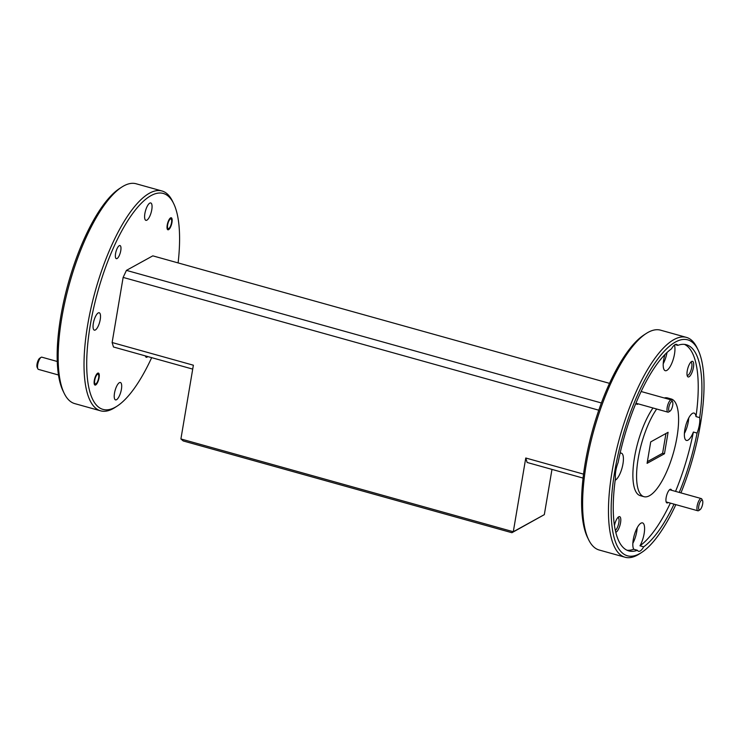 <?xml version="1.0" encoding="UTF-8"?>
<svg xmlns="http://www.w3.org/2000/svg" width="741" height="741" viewBox="0 0 741 741"><rect width="100%" height="100%" fill="white"/><g stroke="black" fill="none" stroke-linecap="round" stroke-linejoin="round"><path stroke-width="1.11" d="M698.782 506.066A5.076 1.658 105.6 0 0 699.995 509.734A5.076 1.658 105.6 0 0 702.663 503.936A5.076 1.658 105.6 0 0 702.551 500.573A5.076 1.658 105.6 0 0 700.597 501.166A5.076 1.658 105.6 0 0 698.782 506.066M699.995 509.734L698.661 510.605A6.345 2.075 -74.4 0 1 697.865 510.79A6.345 2.075 -74.4 0 1 697.142 506.01A6.345 2.075 -74.4 0 1 701.273 498.573A6.345 2.075 -74.4 0 1 701.857 499.147L702.551 500.573M668.836 407.439A5.076 1.658 105.6 0 0 670.049 411.107A5.076 1.658 105.6 0 0 672.717 405.299A5.076 1.658 105.6 0 0 672.615 401.946A5.076 1.658 105.6 0 0 670.661 402.539A5.076 1.658 105.6 0 0 668.836 407.439M670.049 411.107L668.715 411.968A6.345 2.075 -74.4 0 1 667.919 412.153A6.345 2.075 -74.4 0 1 667.196 407.383A6.345 2.075 -74.4 0 1 671.327 399.945A6.345 2.075 -74.4 0 1 671.911 400.51L672.615 401.946M167.651 224.838A5.076 1.658 105.6 0 0 168.865 228.515A5.076 1.658 105.6 0 0 171.523 222.708A5.076 1.658 105.6 0 0 171.421 219.345A5.076 1.658 105.6 0 0 169.467 219.938A5.076 1.658 105.6 0 0 167.651 224.838M37.856 368.823L37.152 367.388A5.076 1.658 -74.4 0 1 37.05 364.035A5.076 1.658 -74.4 0 1 39.718 358.227L41.051 357.366A6.345 2.075 105.6 0 0 37.717 364.618A6.345 2.075 105.6 0 0 37.856 368.823A6.345 2.075 105.6 0 0 38.439 369.389L58.483 374.992M94.755 380.142A5.076 1.658 105.6 0 0 95.969 383.81A5.076 1.658 105.6 0 0 98.636 378.003A5.076 1.658 105.6 0 0 98.525 374.64A5.076 1.658 105.6 0 0 96.58 375.233A5.076 1.658 105.6 0 0 94.755 380.142M57.261 361.478L41.848 357.181A6.345 2.075 105.6 0 0 41.051 357.366M615.771 532.26A8.114 2.658 105.6 0 0 620.55 522.729A8.114 2.658 105.6 0 0 618.615 516.866A8.114 2.658 105.6 0 0 614.456 525.545M615.345 530.417A6.799 2.223 105.6 0 0 618.846 522.674A6.799 2.223 105.6 0 0 618.077 517.561A6.799 2.223 105.6 0 0 617.855 517.533M693.437 367.434A8.114 2.658 105.6 0 0 691.501 361.562A8.114 2.658 105.6 0 0 687.24 370.852A8.114 2.658 105.6 0 0 687.407 376.233A8.114 2.658 105.6 0 0 690.529 375.279A8.114 2.658 105.6 0 0 693.437 367.434M687.111 375.261A6.799 2.223 105.6 0 0 687.315 375.354A6.799 2.223 105.6 0 0 691.733 367.379A6.799 2.223 105.6 0 0 690.964 362.266A6.799 2.223 105.6 0 0 690.742 362.238M671.578 490.283A7.104 2.325 105.6 0 0 669.883 489.477A7.104 2.325 105.6 0 0 666.15 497.6A7.104 2.325 105.6 0 0 666.298 502.305A7.104 2.325 105.6 0 0 668.169 502.5M641.632 391.656A7.104 2.325 105.6 0 0 641.354 391.044M679.238 492.422A107.028 35.022 105.6 0 0 697.077 433.068L693.381 432.04A14.199 4.65 105.6 0 1 686.435 440.441A14.199 4.65 105.6 0 1 684.823 429.752A14.199 4.65 105.6 0 1 694.067 413.08A14.199 4.65 105.6 0 1 695.994 416.59L699.689 417.618A107.028 35.022 105.6 0 0 686.361 344.741A107.028 35.022 105.6 0 0 677.756 345.371A14.199 4.65 105.6 0 0 676.589 344.37A14.199 4.65 105.6 0 0 671.494 348.816A107.028 35.022 105.6 0 0 618.096 462.579A14.199 4.65 105.6 0 0 615.799 470.85A14.199 4.65 105.6 0 0 615.484 478.028A107.028 35.022 105.6 0 0 628.813 550.906A107.028 35.022 105.6 0 0 637.417 550.285A14.199 4.65 105.6 0 0 638.585 551.285A14.199 4.65 105.6 0 0 643.679 546.83L639.983 545.802A14.199 4.65 105.6 0 0 644.142 533.576A14.199 4.65 105.6 0 0 642.53 522.896A14.199 4.65 105.6 0 0 633.277 539.559A14.199 4.65 105.6 0 0 633.731 549.248A107.028 35.022 105.6 0 1 627.006 550.239M632.86 543.273A14.199 4.65 105.6 0 0 636.751 531.519A14.199 4.65 105.6 0 0 637.177 527.814M697.077 433.068A14.199 4.65 105.6 0 0 699.374 424.797A14.199 4.65 105.6 0 0 699.689 417.618M684.397 433.457A14.199 4.65 105.6 0 0 688.296 421.703A14.199 4.65 105.6 0 0 688.713 417.998M664.973 354.522A14.199 4.65 105.6 0 0 663.649 360.006A14.199 4.65 105.6 0 0 665.261 370.695A14.199 4.65 105.6 0 0 674.505 354.022A14.199 4.65 105.6 0 0 674.403 345.074M677.756 345.371L675.079 344.621M615.178 480.288A14.199 4.65 105.6 0 0 622.968 463.838A14.199 4.65 105.6 0 0 621.356 453.149A14.199 4.65 105.6 0 0 620.078 453.288M652.988 407.985A50.721 16.598 105.6 0 0 634.5 457.484A50.721 16.598 105.6 0 0 640.252 495.646L643.948 496.683A50.721 16.598 105.6 0 0 676.978 437.144A50.721 16.598 105.6 0 0 671.226 398.973A50.721 16.598 105.6 0 0 667.965 399.001M656.683 409.023A50.721 16.598 105.6 0 0 638.196 458.512A50.721 16.598 105.6 0 0 643.948 496.683M115.568 253.542A6.799 2.223 -74.4 0 1 119.996 245.558A6.799 2.223 -74.4 0 1 120.764 250.68A6.799 2.223 -74.4 0 1 116.346 258.655A6.799 2.223 -74.4 0 1 115.568 253.542M94.311 380.383A6.243 2.038 -74.4 0 1 98.377 373.066A6.243 2.038 -74.4 0 1 99.081 377.762A6.243 2.038 -74.4 0 1 95.015 385.079A6.243 2.038 -74.4 0 1 94.311 380.383M167.207 225.088A6.243 2.038 -74.4 0 1 171.264 217.761A6.243 2.038 -74.4 0 1 171.968 222.457A6.243 2.038 -74.4 0 1 167.911 229.784A6.243 2.038 -74.4 0 1 167.207 225.088M114.503 393.101A9.031 2.955 -74.4 0 1 120.385 382.504A9.031 2.955 -74.4 0 1 121.413 389.294A9.031 2.955 -74.4 0 1 115.531 399.899A9.031 2.955 -74.4 0 1 114.503 393.101M93.329 323.363A9.031 2.955 -74.4 0 1 99.211 312.767A9.031 2.955 -74.4 0 1 100.239 319.556A9.031 2.955 -74.4 0 1 94.357 330.153A9.031 2.955 -74.4 0 1 93.329 323.363M144.875 213.547A9.031 2.955 -74.4 0 1 150.756 202.951A9.031 2.955 -74.4 0 1 151.775 209.74A9.031 2.955 -74.4 0 1 145.903 220.346A9.031 2.955 -74.4 0 1 144.875 213.547M64.198 393.341L63.087 391.053A112.095 36.68 -74.4 0 1 60.743 316.787A112.095 36.68 -74.4 0 1 119.634 188.473L121.774 187.093A114.123 37.346 105.6 0 0 61.818 317.732A114.123 37.346 105.6 0 0 64.198 393.341A114.123 37.346 105.6 0 0 74.758 403.613L100.609 410.829A114.123 37.346 -74.4 0 1 87.67 324.947A114.123 37.346 -74.4 0 1 161.983 190.983A114.123 37.346 -74.4 0 1 172.542 201.265L173.653 203.543A112.095 36.68 105.6 0 0 130.472 216.631A112.095 36.68 105.6 0 0 90.291 325.04A112.095 36.68 105.6 0 0 117.097 406.133A112.095 36.68 105.6 0 0 151.664 357.653M117.097 406.133L114.966 407.513A114.123 37.346 -74.4 0 1 100.609 410.829M588.641 539.735L587.53 537.457A112.095 36.68 -74.4 0 1 585.186 463.19A112.095 36.68 -74.4 0 1 644.086 334.867L646.217 333.487A114.123 37.346 105.6 0 0 586.261 464.135A114.123 37.346 105.6 0 0 588.641 539.735A114.123 37.346 105.6 0 0 599.2 550.017L625.052 557.232A114.123 37.346 -74.4 0 1 612.112 471.35A114.123 37.346 -74.4 0 1 686.425 337.387A114.123 37.346 -74.4 0 1 696.985 347.659L698.096 349.947A112.095 36.68 105.6 0 0 654.914 363.034A112.095 36.68 105.6 0 0 614.734 471.443A112.095 36.68 105.6 0 0 641.549 552.527A112.095 36.68 105.6 0 0 675.848 504.64M680.942 492.895A112.095 36.68 105.6 0 0 700.44 424.213A112.095 36.68 105.6 0 0 698.096 349.947M641.549 552.527L639.409 553.907A114.123 37.346 -74.4 0 1 625.052 557.232M643.679 546.83A107.028 35.022 105.6 0 0 674.051 504.139M639.983 545.802A107.028 35.022 105.6 0 0 670.355 503.111M675.542 491.394A107.028 35.022 105.6 0 0 693.381 432.04M695.994 416.59A107.028 35.022 105.6 0 0 684.471 344.38M647.088 463.338L664.464 453.761L668.086 432.309L650.718 441.886L647.088 463.338M583.065 478.084L527.129 462.467L525.767 458.003L513.3 531.742L544.32 514.643L551.971 469.405M192.716 369.111L113.475 346.992L112.123 342.527L123.136 277.412L126.433 270.382L152.803 255.849L609.519 383.347M126.433 270.382L601.396 402.974M647.375 461.643L662.611 453.251L665.955 433.485M664.464 453.761L662.611 453.251M686.425 337.387L660.574 330.171A114.123 37.346 105.6 0 0 646.217 333.487M147.746 356.56A6.799 2.223 -74.4 0 1 146.283 357.282A6.799 2.223 -74.4 0 1 145.412 355.912M178.118 262.916A112.095 36.68 105.6 0 0 173.653 203.543M161.983 190.983L136.131 183.768A114.123 37.346 105.6 0 0 121.774 187.093M511.901 532.714L183.203 440.951L180.906 438.95L513.3 531.742L511.901 532.714L544.32 514.643M112.123 342.527L193.373 365.211L180.906 438.95M637.417 550.285L633.731 549.248M636.093 402.845A7.104 2.325 105.6 0 0 636.352 403.678A7.104 2.325 105.6 0 0 638.223 403.864M671.226 398.973L667.53 397.936A50.721 16.598 105.6 0 0 664.269 397.973M663.232 363.711A14.199 4.65 105.6 0 0 667.02 352.512M598.802 410.199L123.136 277.412M525.767 458.003L583.547 474.129M697.865 510.79L666.15 501.935M701.273 498.573L669.558 489.718M667.919 412.153L636.213 403.308M671.327 399.945L641.122 391.507M168.865 228.515L167.522 229.377M171.421 219.345L170.726 217.919M95.969 383.81L94.635 384.672M98.525 374.64L97.831 373.214"/></g></svg>
